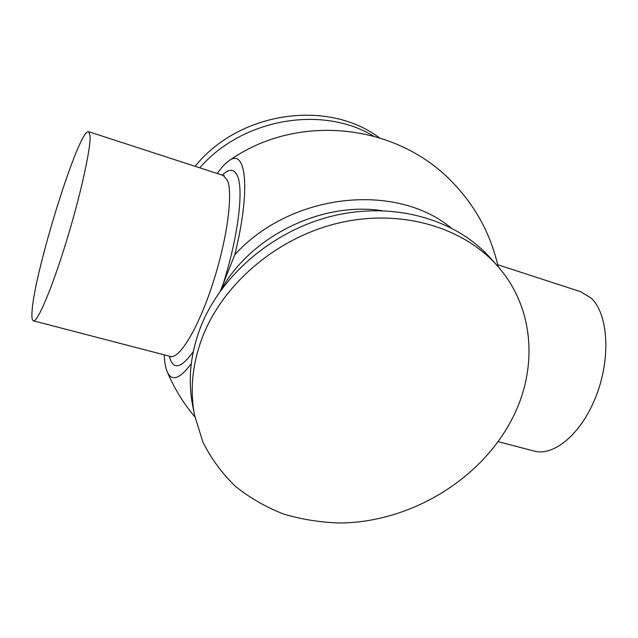 <?xml version="1.0" encoding="UTF-8"?>
<svg xmlns="http://www.w3.org/2000/svg" width="638" height="638" viewBox="0 0 638 638"><rect width="100%" height="100%" fill="white"/><g stroke="black" fill="none" stroke-linecap="round" stroke-linejoin="round"><path stroke-width="0.96" d="M498.158 441.679L534.269 451.066C554.151 456.72 582.135 433.17 596.522 395.034C611.06 356.993 607.974 313.968 591.362 298.289L580.843 291.757L497.712 264.722M220.373 290.96L234.752 254.777C251.189 189.047 246.013 147.003 228.667 161.007C225.126 163.503 221.322 167.666 217.255 173.512M202.724 336.417C223.667 282.865 278.08 236.977 339.552 222.806C401.063 208.658 462.973 227.024 497.161 265.631C534.875 307.652 538.225 369.378 511.708 419.684C480.183 480.111 410.29 522.02 340.883 523C321.185 522.53 302.165 519.563 283.806 514.1C266.102 507.226 250 497.999 235.502 486.419C222.176 473.587 211.345 458.858 202.988 442.246L194.606 415.418C189.677 389.778 192.381 363.453 202.724 336.417M194.606 415.418L192.644 405.305C187.771 379.961 190.403 353.954 200.555 327.294C221.115 274.46 274.563 229.313 335.014 215.429C395.512 201.576 456.497 219.767 490.303 257.935L497.161 265.631M199.774 167.826C242.416 118.548 321.999 104.927 373.493 136.03M195.124 166.319C239.09 111.475 327.765 98.946 379.187 137.672M90.078 135.854L88.674 131.699C79.264 127.608 34.476 270.975 32.083 311.025C31.605 317.094 32.044 320.364 33.391 320.826C37.403 322.533 51.678 289.253 66.057 242.44C80.468 195.699 90.923 148.303 90.078 135.854M234.752 254.777C290.426 193.186 395.153 181.934 450.683 227.599M164.245 354.848C164.524 361.961 165.481 367.528 167.124 371.539C171.566 381.891 179.621 379.243 191.288 363.612M88.674 131.699L223.204 175.45L227.463 180.371C233.237 193.904 227 240.247 212.454 284.556C197.971 328.937 179.27 359.369 170.298 356.427L171.223 356.889M193.258 351.697C180.833 368.836 172.866 370.327 169.365 356.179M222.287 175.147C229.058 168.536 234.082 168.719 237.36 175.713C243.995 189.295 237.99 238.261 222.67 285.449M220.628 290.609C250.224 236.515 321.161 201.393 382.13 210.652M170.298 356.427L33.391 320.826M498.182 266.796C490.917 234.808 475.972 206.943 453.339 183.202C396.621 122.592 296.152 112.663 228.667 161.007M167.124 371.539C174.07 388.087 183.337 403.216 194.917 416.933M223.204 175.45L224.241 175.554"/></g></svg>

